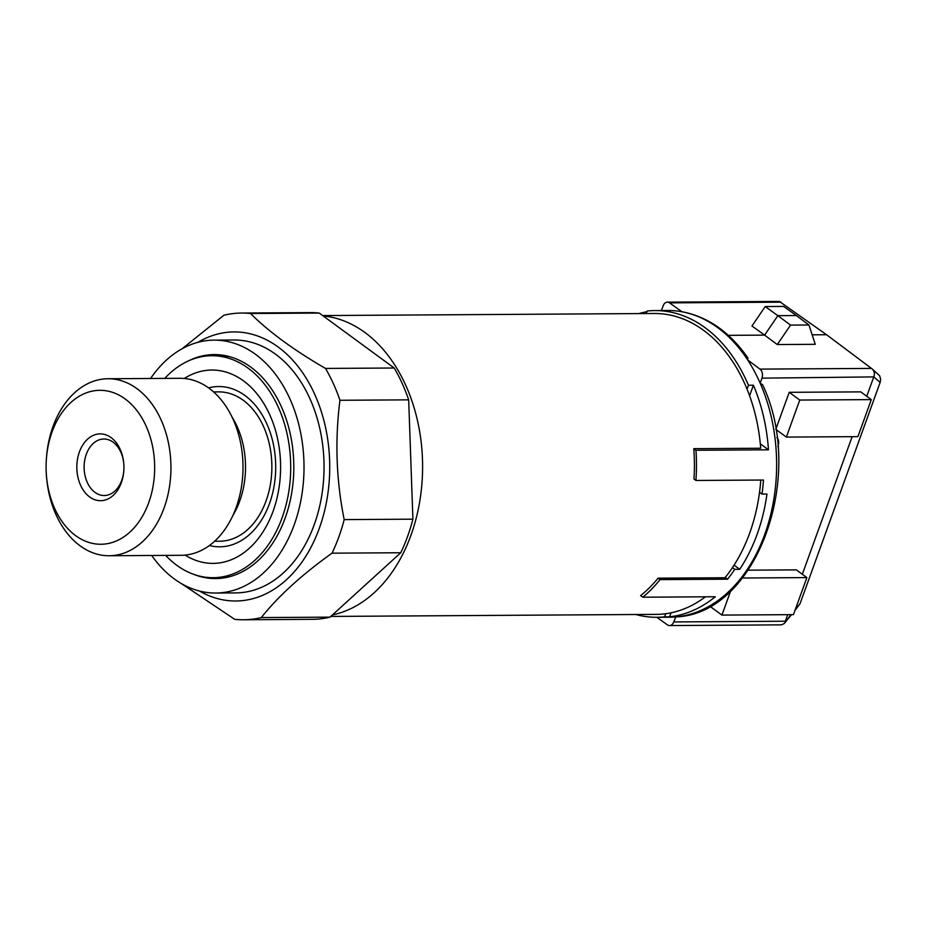<?xml version="1.0" encoding="UTF-8"?>
<svg xmlns="http://www.w3.org/2000/svg" width="927" height="927" viewBox="0 0 927 927"><rect width="100%" height="100%" fill="white"/><g stroke="black" fill="none" stroke-linecap="round" stroke-linejoin="round"><path stroke-width="1.39" d="M216.339 354.612A111.993 78.969 -90.4 0 0 205.945 356.072M209.282 577.591A111.993 78.969 -90.4 0 0 217.741 578.518M229.05 576.837A110.985 78.262 89.6 0 1 219.908 577.66L213.129 577.695A110.985 78.262 89.6 0 1 176.756 565.273A110.985 78.262 89.6 0 1 165.655 555.389M164.763 378.39A110.985 78.262 89.6 0 1 211.738 355.725L218.517 355.69A110.985 78.262 89.6 0 1 230.672 356.953M332.492 614.902A150.452 106.084 -90.4 0 0 421.229 490.858A150.452 106.084 -90.4 0 0 364.867 332.457A150.452 106.084 -90.4 0 0 323.164 315.945M760.325 443.848L768.471 449.815L695.968 450.267L693.79 448.668L760.708 448.251A150.452 106.084 -90.4 0 0 703.605 330.336A150.452 106.084 -90.4 0 0 654.3 313.488L322.642 315.562M330.8 616.432L656.189 614.381A150.452 106.084 -90.4 0 0 705.424 596.814M695.968 450.267A153.361 108.135 89.6 0 1 695.922 480.464L763.466 480.035A153.361 108.135 89.6 0 1 761.994 494.079L766.953 494.045A153.361 108.135 89.6 0 1 739.711 569.305L734.752 569.34A153.361 108.135 -90.4 0 1 727.568 579.19L660.036 579.618L658.066 578.181A150.452 106.084 89.6 0 1 640.603 595.609L642.782 597.208L715.273 596.745A153.361 108.135 89.6 0 1 669.572 616.814L664.613 616.849A153.361 108.135 89.6 0 1 656.837 617.289L667.382 624.833A6.721 4.739 -90.4 0 0 669.549 625.563A6.721 4.739 -90.4 0 0 673.732 621.936L785.343 621.229L787.718 614.671M658.066 578.181L724.984 577.753A150.452 106.084 -90.4 0 0 760.777 480.059M693.79 448.668A150.452 106.084 89.6 0 1 693.964 479.027L695.922 480.464M330.024 617.139A153.361 108.135 89.6 0 1 312.283 619.329L243.558 619.769A153.361 108.135 -90.4 0 0 261.298 617.579L330.024 617.139L400.754 552.747L332.028 553.176A153.361 108.135 -90.4 0 0 344.184 519.607L412.909 519.178A153.361 108.135 89.6 0 1 400.754 552.747M181.449 583.616L234.67 619.306A153.361 108.135 -90.4 0 0 243.558 619.769M261.298 617.579C278.181 596.281 301.762 574.821 332.028 553.176M344.184 519.607C336.234 480.116 334.821 440.348 339.954 400.279A153.361 108.135 -90.4 0 0 325.481 368.436L394.207 368.007A153.361 108.135 89.6 0 1 408.68 399.85L412.909 519.178M408.68 399.85L339.954 400.279M325.481 368.436C293.975 350.186 268.992 331.878 250.51 313.511A153.361 108.135 -90.4 0 0 241.634 313.048A153.361 108.135 -90.4 0 0 223.894 315.238L182.248 348.668M241.634 313.048L310.36 312.608A153.361 108.135 89.6 0 1 319.247 313.071L394.207 368.007M319.247 313.071L250.51 313.511M199.502 591.055A134.531 94.855 -90.4 0 0 323.998 513.118A134.531 94.855 -90.4 0 0 300.255 369.386A134.531 94.855 -90.4 0 0 197.949 342.306M151.715 555.482A126.454 89.166 -90.4 0 0 215.643 593.037L235.678 592.909A126.454 89.166 -90.4 0 0 324.044 465.899A126.454 89.166 -90.4 0 0 234.091 340L214.056 340.128A126.454 89.166 -90.4 0 0 150.603 378.483M215.643 593.037A126.454 89.166 -90.4 0 0 304.01 466.014A126.454 89.166 -90.4 0 0 214.056 340.128M193.789 574.381A111.993 78.969 -90.4 0 0 215.551 578.575A111.993 78.969 -90.4 0 0 293.813 466.084A111.993 78.969 -90.4 0 0 214.149 354.589A111.993 78.969 -90.4 0 0 187.208 361.495M796.386 315.551L777.857 315.667L790.546 325.099L808.935 324.983L796.386 315.551L783.605 306.431L765.215 306.547L777.857 315.667L764.601 335.122L777.301 344.554L790.546 325.099M799.758 400.058L871.299 399.607L857.904 436.64L786.351 437.092L799.758 400.058L789.201 392.318L860.754 391.878L871.299 399.607M742.469 578.008L806.872 577.602L793.466 614.636L721.924 615.088L730.685 590.881M795.389 609.329L800.059 603.651L794.96 610.487M669.549 625.563L781.403 624.856L784.172 623.604L791.009 614.647M872.272 369.05L879.677 375.829L880.65 379.27L880.14 382.411L873.802 376.907L761.971 378.146A6.721 4.739 -90.4 0 0 759.955 369.108L871.461 368.413L826.56 334.728L779.375 301.437L667.37 302.144A6.721 4.739 -90.4 0 0 663.187 305.771L661.472 310.533M728.309 335.342L764.601 335.122L751.971 325.991L765.215 306.547M808.935 324.983L815.262 344.311L777.301 344.554M871.461 368.413L871.971 368.795C874.358 370.916 874.972 373.616 873.802 376.907M786.351 437.092L775.795 429.352L789.201 392.318M806.872 577.602L796.316 569.873L748.263 570.175M721.924 615.088L711.368 607.347L712.26 604.891M777.834 446.64A11.727 7.37 126.2 0 0 776.884 437.567M800.059 603.651L880.14 382.411M802.33 574.277L852.145 436.675M866.768 396.281L873.582 377.451M646.223 313.535L647.127 311.02A153.361 108.135 89.6 0 1 654.902 310.568L667.498 310.487A153.361 108.135 89.6 0 1 681.971 311.773L669.537 302.862A6.721 4.739 -90.4 0 0 667.37 302.144M759.955 369.108L747.637 359.896A153.361 108.135 -90.4 0 0 681.971 311.773L682.701 311.843M826.56 334.728L812.156 334.821M747.788 357.787L747.637 359.896A153.361 108.135 89.6 0 1 760.163 383.152L762.666 384.821C806.223 476.513 756.571 614.207 675.818 616.918L673.732 621.936M761.971 378.146L760.163 383.152A153.361 108.135 -90.4 0 1 675.54 616.93A153.361 108.135 89.6 0 1 669.421 617.208L656.837 617.289A153.361 108.135 89.6 0 1 635.852 614.508M671.021 612.817L669.572 616.814M665.737 613.709L664.613 616.849M638.923 313.581A153.361 108.135 89.6 0 1 646.872 311.727M654.902 310.568A153.361 108.135 89.6 0 1 669.375 311.854A153.361 108.135 89.6 0 1 748.448 385.25L747.046 389.108M748.448 385.25L753.408 385.215L749.595 395.736M753.408 385.215A153.361 108.135 89.6 0 1 768.471 449.815M660.036 579.618A153.361 108.135 89.6 0 1 642.782 597.208M759.526 492.272L761.994 494.079M734.057 565.157L739.711 569.305M732.434 567.637L734.752 569.34M727.568 579.19L725.215 577.463M211.738 355.725A110.985 78.262 89.6 0 1 290.696 466.223A110.985 78.262 89.6 0 1 213.129 577.695M209.363 545.516A80.128 56.501 -90.4 0 0 272.77 492.538A80.128 56.501 -90.4 0 0 244.96 395.516A80.128 56.501 -90.4 0 0 208.621 387.892M184.322 378.471A96.663 68.158 89.6 0 1 243.511 380.87A96.663 68.158 89.6 0 1 274.021 508.541A96.663 68.158 89.6 0 1 185.099 555.088M123.801 463.894A28.25 19.919 -90.4 0 0 113.117 442.191A28.25 19.919 -90.4 0 0 103.859 439.027A28.25 19.919 -90.4 0 0 86.304 454.288A28.25 19.919 -90.4 0 0 104.206 495.528A28.25 19.919 -90.4 0 0 123.836 470.406M79.409 451.936A33.407 23.557 -90.4 0 0 93.743 499.305A33.407 23.557 -90.4 0 0 123.824 470.696A33.407 23.557 -90.4 0 0 123.778 463.616A33.407 23.557 -90.4 0 0 104.577 434.45A33.407 23.557 -90.4 0 0 79.409 451.936M52.063 431.901A76.987 54.287 -90.4 0 0 46.35 459.479A76.987 54.287 -90.4 0 0 46.454 475.794A76.987 54.287 -90.4 0 0 123.627 537.011A76.987 54.287 -90.4 0 0 139.351 413.952A76.987 54.287 -90.4 0 0 52.063 431.901M46.454 475.794L46.547 477.011A88.505 62.399 -90.4 0 0 109.096 555.748A88.505 62.399 -90.4 0 0 170.939 466.86A88.505 62.399 -90.4 0 0 107.984 378.749A88.505 62.399 -90.4 0 0 53.001 426.547A88.505 62.399 -90.4 0 0 46.431 458.262L46.35 459.479M109.096 555.748L181.159 555.296A88.505 62.399 -90.4 0 0 243.001 466.397A88.505 62.399 -90.4 0 0 180.047 378.297L107.984 378.749M214.577 541.252L219.699 541.217A74.67 52.642 -90.4 0 0 270.464 484.056A74.67 52.642 -90.4 0 0 243.233 400.255A74.67 52.642 -90.4 0 0 218.772 391.889L213.639 391.924M781.044 302.167L669.537 302.862M232.77 515.69A74.67 52.642 -90.4 0 0 232.156 417.254M784.439 623.292L791.542 614.647M682.701 311.854C708.413 317.057 730.163 332.457 747.962 358.031"/></g></svg>
